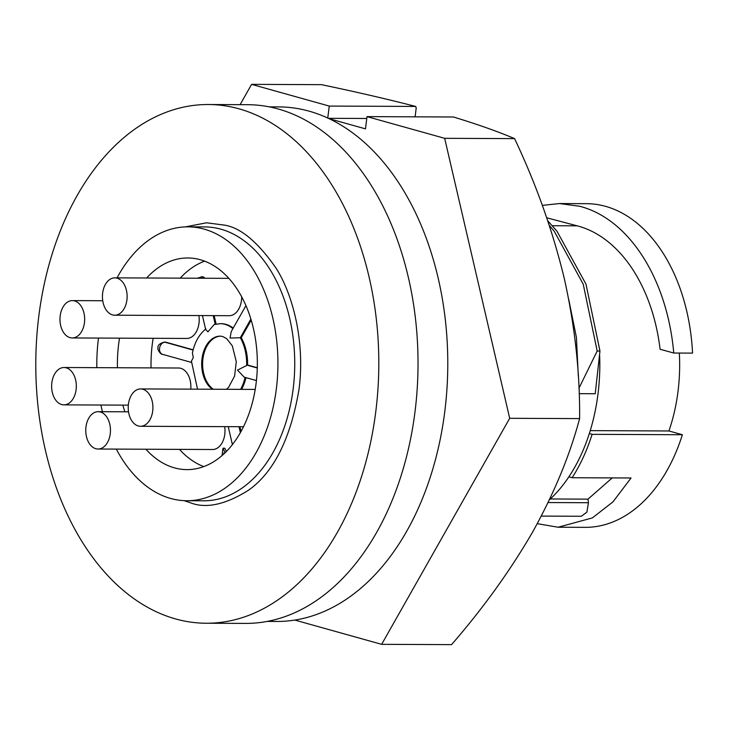 <?xml version="1.0" encoding="UTF-8"?>
<svg xmlns="http://www.w3.org/2000/svg" width="729" height="729" viewBox="0 0 729 729"><rect width="100%" height="100%" fill="white"/><g stroke="black" fill="none" stroke-linecap="round" stroke-linejoin="round"><path stroke-width="1.09" d="M294.78 620.06L381.641 644.336L509.689 418.3L444.663 138.319L367.006 116.622L365.484 128.86L329.271 118.745M327.758 118.034L329.253 106.07L251.596 84.364L240.096 104.657M509.689 418.3L579.61 418.601C569.768 455.497 554.168 493.187 532.817 531.696C510.546 570.187 483.464 607.84 451.561 644.636L381.641 644.336M329.253 106.07L415.703 106.443C387.035 99.053 355.634 91.799 321.516 84.664L251.596 84.364M328.36 118.317L366.778 118.481M367.006 116.622L453.456 116.995C477.595 124.358 497.971 131.566 514.583 138.619L444.663 138.319M514.583 138.619C536.216 184.309 552.801 230.993 564.328 278.688C574.944 326.373 580.038 373.011 579.61 418.601M415.703 106.443L416.204 108.065L415.111 116.822M232.916 328.615A40.25 26.618 90.2 0 0 224.988 324.35A40.25 26.618 90.2 0 0 220.231 323.685L214.189 324.533L207.938 331.841L205.669 329.49L202.443 315.584M205.879 328.87C199.117 334.401 194.634 342.402 192.438 352.872L193.276 357.729L191.408 361.083L197.523 389.177M220.231 323.685L221.169 323.685A40.25 26.618 90.2 0 1 225.926 324.35A40.25 26.618 90.2 0 1 233.207 328.105M197.258 278.214L202.215 276.756A6.224 4.119 90.2 0 1 202.954 276.865A6.224 4.119 90.2 0 1 204.876 278.241M213.315 389.25A27.802 18.389 90.2 0 1 202.99 358.386A27.802 18.389 90.2 0 1 220.605 336.142M224.696 426.647A18.672 12.347 90.2 0 1 212.576 449.52L98.023 449.028A18.672 12.347 90.2 0 1 95.818 448.718A18.672 12.347 90.2 0 1 85.812 428.625A18.672 12.347 90.2 0 1 98.187 411.685A18.672 12.347 90.2 0 1 100.392 411.994A18.672 12.347 90.2 0 1 110.398 432.087A18.672 12.347 90.2 0 1 98.023 449.028M198.908 315.566A18.672 12.347 90.2 0 1 186.788 338.447L72.235 337.955A18.672 12.347 90.2 0 1 70.03 337.645A18.672 12.347 90.2 0 1 60.024 317.552A18.672 12.347 90.2 0 1 72.399 300.603A18.672 12.347 90.2 0 1 74.604 300.913A18.672 12.347 90.2 0 1 84.61 321.006A18.672 12.347 90.2 0 1 72.235 337.955M64.061 367.516A18.672 12.347 90.2 0 1 66.266 367.826A18.672 12.347 90.2 0 1 76.272 387.919A18.672 12.347 90.2 0 1 63.897 404.868A18.672 12.347 90.2 0 1 61.692 404.559A18.672 12.347 90.2 0 1 51.686 384.465A18.672 12.347 90.2 0 1 64.061 367.516L178.605 368.008A18.672 12.347 90.2 0 1 180.81 368.327A18.672 12.347 90.2 0 1 190.761 389.149M241.682 296.749A18.672 12.347 90.2 0 1 229.252 315.693L114.699 315.201A18.672 12.347 90.2 0 1 112.494 314.892A18.672 12.347 90.2 0 1 102.488 294.798A18.672 12.347 90.2 0 1 114.863 277.858A18.672 12.347 90.2 0 1 117.068 278.168A18.672 12.347 90.2 0 1 127.074 298.261A18.672 12.347 90.2 0 1 114.699 315.201M142.857 389.24A18.672 12.347 90.2 0 1 152.862 409.334A18.672 12.347 90.2 0 1 140.487 426.283A18.672 12.347 90.2 0 1 138.282 425.973A18.672 12.347 90.2 0 1 128.277 405.88A18.672 12.347 90.2 0 1 140.651 388.931A18.672 12.347 90.2 0 1 142.857 389.24M206.179 623.24L245.4 623.404A259.36 171.515 -89.8 0 0 417.243 388.065A259.36 171.515 -89.8 0 0 278.287 109.004A259.36 171.515 -89.8 0 0 247.632 104.694L208.412 104.52A259.36 171.515 90.2 0 1 239.066 108.831A259.36 171.515 90.2 0 1 378.023 387.892A259.36 171.515 90.2 0 1 206.179 623.24A259.36 171.515 90.2 0 1 175.525 618.921A259.36 171.515 90.2 0 1 36.568 339.86A259.36 171.515 90.2 0 1 208.412 104.52M117.068 277.867A136.943 90.56 90.2 0 1 187.964 226.847A136.943 90.56 90.2 0 1 204.147 229.125A136.943 90.56 90.2 0 1 277.512 376.474A136.943 90.56 90.2 0 1 186.788 500.732A136.943 90.56 90.2 0 1 170.604 498.454A136.943 90.56 90.2 0 1 116.33 449.11M267.06 621.427L276.537 621.463A257.282 170.149 -89.8 0 0 447.005 388.01A257.282 170.149 -89.8 0 0 309.16 111.172A257.282 170.149 -89.8 0 0 278.751 106.899L269.274 106.853M146.62 277.995A105.823 69.975 90.2 0 1 187.827 257.975A105.823 69.975 90.2 0 1 200.338 259.734A105.823 69.975 90.2 0 1 257.027 373.594A105.823 69.975 90.2 0 1 186.916 469.613A105.823 69.975 90.2 0 1 174.413 467.854A105.823 69.975 90.2 0 1 145.882 449.237M124.896 411.794A105.823 69.975 90.2 0 1 122.855 405.124M117.433 367.753A105.823 69.975 90.2 0 1 119.538 338.156M204.621 261.146A105.823 69.975 -89.8 0 0 180.236 278.141M153.163 338.302A105.823 69.975 -89.8 0 0 151.049 367.89M179.498 449.383A105.823 69.975 -89.8 0 0 203.737 466.587M542.33 205.368L559.489 203.555L579.637 206.252C629.455 219.046 667.308 279.38 673.76 353.027L692.55 353.109A161.838 107.026 90.2 0 0 605.626 206.362A161.838 107.026 90.2 0 0 586.508 203.673L559.489 203.555M102.415 411.703A136.943 90.56 90.2 0 1 100.912 405.023M96.839 367.662A136.943 90.56 90.2 0 1 98.488 338.065M679.328 353.055A141.918 93.859 90.2 0 1 668.921 430.967L682.38 434.73L592.112 434.338A161.838 107.026 90.2 0 1 572.128 477.732L568.875 476.83A157.692 104.283 90.2 0 1 549.374 499.866M568.875 476.83A157.692 104.283 -89.8 0 0 589.324 433.555A157.692 104.283 -89.8 0 0 599.657 355.743M578.935 388.275L597.179 351.023L599.958 351.032L595.219 393.742L579.145 393.678M541.292 516.096L581.305 516.269L586.872 512.177L588.44 502.718L548.099 502.545M612.214 477.905L588.021 499.137L588.44 502.718M537.264 523.677L558.095 527.231L592.385 517.909L612.943 501.88L631.059 477.987L572.128 477.732M682.38 434.73A161.838 107.026 90.2 0 1 585.105 527.349L558.095 527.231M568.729 299.391L576.42 337.481L578.307 376.155M597.179 351.023L583.236 284.21L554.186 231.184L549.301 225.398M547.752 220.778L556.956 231.193L586.016 284.219L599.958 351.032M592.112 434.338L589.324 433.555M588.021 499.137L550.34 498.973M546.732 217.789L577.195 225.835C620.005 236.943 652.619 286.643 660.091 349.264L673.76 353.027M590.235 430.629L668.921 430.967M225.124 452.691L222.965 448.235L224.833 448.244L226.373 451.433M255.196 389.423A18.672 12.347 90.2 0 1 255.205 389.423L140.651 388.931M241.035 431.422L239.941 426.711M193.085 350.057L165 342.211A6.224 4.119 90.2 0 0 164.262 342.111L165.191 342.111A6.224 4.119 90.2 0 1 165.93 342.22L193.149 349.82M216.103 324.068L214.144 315.63M257.291 367.744L247.596 365.038A40.25 26.618 90.2 0 0 241.253 337.718L251.223 320.122M245.992 377.64A40.25 26.618 90.2 0 1 241.563 389.368M256.426 380.556L244.16 377.13L237.499 370.095L247.596 365.038M241.253 337.718L230.054 338.028L231.211 331.613L245.955 305.588M222.965 448.235L222.053 455.507M223.666 454.067L223.803 452.991L224.122 453.648M212.385 389.24A27.802 18.389 90.2 0 1 202.106 358.003A27.802 18.389 90.2 0 1 220.176 336.133L222.555 336.47L226.664 338.639L232.332 345.874L236.287 361.73L234.601 376.064L228.633 387.254L226.427 389.304M184.082 500.659L190.014 502.627C205.724 508.924 225.215 504.805 248.489 490.243C273.739 472.374 290.57 438.794 298.99 389.505C305.214 342.502 293.176 295.045 276.136 268.254C257.929 242.11 240.743 227.73 224.578 225.133L206.571 222.792L185.257 226.901M186.788 500.732L203.591 500.805A136.943 90.56 -89.8 0 0 294.325 376.547A136.943 90.56 -89.8 0 0 220.96 229.198A136.943 90.56 -89.8 0 0 204.776 226.919L187.964 226.847M201.286 276.756A6.224 4.119 90.2 0 1 202.024 276.856A6.224 4.119 90.2 0 1 203.938 278.241M577.195 225.835L552.363 225.726M257.291 367.999L246.666 365.038A40.25 26.618 -89.8 0 0 240.324 337.718L250.894 319.047M215.21 324.259L213.205 315.63M165.93 342.22L165 342.211A6.224 4.593 105.6 0 0 159.66 347.706A6.224 4.593 105.6 0 0 162.558 354.33L191.353 362.377M240.634 389.368A40.25 26.618 -89.8 0 0 245.108 377.394M240.37 432.598L239.003 426.702M128.331 405.142L63.897 404.868M243.477 426.72L140.487 426.283M228.86 278.35L114.863 277.858M102.734 300.74L72.399 300.603M128.532 411.812L98.187 411.685M164.262 342.111C159.514 343.496 157.428 345.491 158.011 348.088C156.999 348.808 160.635 354.868 162.558 354.33M232.396 444.562L228.232 426.656"/></g></svg>
